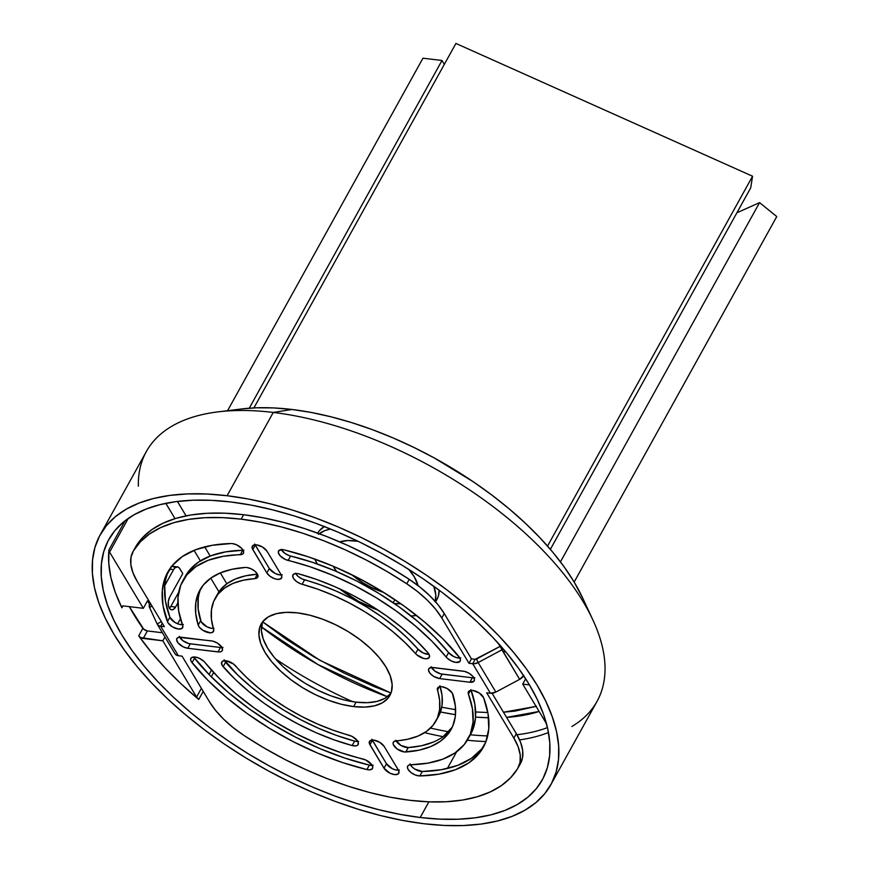 <?xml version="1.0" encoding="UTF-8"?>
<svg xmlns="http://www.w3.org/2000/svg" width="869" height="869" viewBox="0 0 869 869"><rect width="100%" height="100%" fill="white"/><g stroke="black" fill="none" stroke-linecap="round" stroke-linejoin="round"><path stroke-width="1.3" d="M560.451 561.852L759.571 202.629L736.901 212.775L759.571 202.629L560.451 561.852M574.159 582.056L776.767 216.566L759.571 202.629L776.767 216.566L574.159 582.056M550.359 549.317L750.707 187.867L752.565 176.233L547.546 546.08L752.565 176.233L455.921 43.45L253.9 407.909L455.921 43.45L752.565 176.233L750.707 187.867L550.359 549.317M249.273 408.202L442.006 60.482L422.975 58.19L227.58 410.689L422.975 58.19L442.006 60.482L249.273 408.202M444.331 64.36L442.006 60.482L444.331 64.36M355.334 540.898A49.077 23.8 29 0 1 358.093 541.289L347.839 540.551L339.725 541.876A49.077 23.8 29 0 1 355.334 540.898M408.712 569.347A49.077 23.8 29 0 1 418.032 585.608L414.383 576.983L408.712 569.347M400.783 603.705A49.077 23.8 29 0 1 394.385 603.542L400.783 603.705M393.201 602.717L394.895 599.653L393.201 602.717M324.3 526.527A68.216 33.087 -151 0 0 317.706 533.131M378.178 610.201A68.216 33.087 29 0 1 339.627 588.834L358.691 601.424L378.178 610.201M317.228 563.948A68.216 33.087 29 0 1 314.839 559.082L317.228 563.948M319.195 533.675A68.216 33.087 29 0 1 330.502 529.015L324.691 530.666L318.402 534.294M230.85 501.967A247.839 120.194 29 0 1 469.955 615.241A247.839 120.194 29 0 1 542.289 779.884A247.839 120.194 29 0 1 420.205 817.49L428.884 801.837L420.205 817.49L399.805 814.329L378.688 809.68L357.05 803.586L335.119 796.113L313.09 787.314L291.191 777.299L269.607 766.143L248.577 753.966L228.275 740.888L208.918 727.016L190.68 712.504L173.746 697.481L158.267 682.1L144.395 666.49L132.284 650.827L122.018 635.25L113.72 619.901L107.463 604.943L103.302 590.507L101.282 576.734L101.423 563.764L103.715 551.728L108.147 540.724L114.675 530.861L123.235 522.247L133.75 514.959L146.101 509.06L160.178 504.607L175.853 501.652L192.972 500.218L211.363 500.327L230.85 501.967L251.26 505.128L272.377 509.777L294.004 515.871L315.947 523.344L337.965 532.132L359.875 542.158L381.448 553.303L402.488 565.491L422.79 578.569L442.147 592.441L460.385 606.953L477.32 621.976L492.799 637.357L506.66 652.967L518.782 668.63L529.047 684.207L537.346 699.556L543.603 714.514L547.763 728.95L549.784 742.723L549.642 755.682L547.34 767.729L542.908 778.733L536.379 788.596L527.82 797.21L517.316 804.498L504.965 810.397L490.887 814.85L475.213 817.805L458.093 819.228L439.703 819.13L420.205 817.49A247.839 120.194 29 0 1 181.11 704.216A247.839 120.194 29 0 1 108.766 539.573A247.839 120.194 29 0 1 230.85 501.967M467.326 740.225A247.839 120.194 -151 0 0 485.977 741.539M519.597 739.899A247.839 120.194 -151 0 0 548.48 732.513M447.372 768.489L456.627 751.783L447.372 768.489M241.386 408.984L256.116 407.822L273.518 407.919L291.951 409.473L273.268 412.438A257.648 124.951 -151 0 0 146.35 451.543L100.185 534.815A257.648 124.951 29 0 1 227.102 495.721L273.268 412.438L291.951 409.473A234.467 113.709 -151 0 0 241.452 408.973L217.771 411.906A257.648 124.951 29 0 1 273.268 412.438A257.648 124.951 29 0 1 592.81 619.793A257.648 124.951 29 0 1 571.889 726.484M550.881 784.642L597.036 701.359A257.648 124.951 -151 0 0 521.834 530.199A257.648 124.951 -151 0 0 273.268 412.438L227.102 495.721A257.648 124.951 29 0 1 475.68 613.471A257.648 124.951 29 0 1 550.881 784.642A257.648 124.951 29 0 1 423.953 823.736A257.648 124.951 29 0 1 175.386 705.976A257.648 124.951 29 0 1 100.185 534.815M138.367 486.173A257.648 124.951 29 0 1 217.771 411.906M108.951 549.86L109.592 552.097L143.331 608.322L123.724 605.965L121.975 606.356L121.91 607.822L115.284 592.354L110.884 577.44L108.766 563.221L108.951 549.86A247.839 120.194 -151 0 0 121.91 607.822L122.953 605.954L121.91 607.822A3.867 1.879 29 0 1 121.823 606.551A3.867 1.879 29 0 1 123.724 605.965L143.331 608.322L147.491 600.816L149.49 604.151L147.491 600.816L143.331 608.322L109.592 552.097A7.723 3.748 29 0 1 108.951 549.86L125.082 520.759L108.951 549.86M503.216 651.62L505.801 651.924L503.216 651.62L498.1 643.093L503.216 651.62M592.81 619.793L582.741 598.154A234.467 113.709 -151 0 0 291.951 409.473L311.254 412.46L331.23 416.859L351.695 422.616L372.453 429.688L393.288 438.009L414.013 447.492L434.424 458.039L473.529 481.937L491.843 495.058L509.093 508.789L525.126 522.997L539.768 537.553L552.88 552.315L564.35 567.142L574.051 581.882L582.773 598.23M227.102 495.721L206.844 494.016L187.715 493.907L169.922 495.395L153.628 498.469L138.997 503.086L126.146 509.223L115.229 516.805L106.333 525.756L99.544 536.01L94.938 547.448L92.549 559.973L92.396 573.453L94.493 587.759L98.827 602.771L105.334 618.326L113.958 634.272L124.625 650.479L137.226 666.762L151.64 682.98L167.728 698.98L185.336 714.59L204.302 729.688L224.43 744.103L245.525 757.703L267.391 770.358L289.822 781.959L312.601 792.376L335.499 801.511L358.3 809.289L380.796 815.622L402.749 820.455L423.953 823.736L444.222 825.441L463.34 825.55L481.133 824.062L497.426 820.988L512.069 816.371L524.909 810.234L535.836 802.652L544.733 793.701L551.522 783.447L556.127 772.009L558.517 759.484L558.669 746.004L556.562 731.687L552.239 716.686L545.732 701.131L537.107 685.174L526.44 668.978L513.84 652.695L499.425 636.477L483.327 620.477L465.719 604.857L446.764 589.769L426.636 575.354L405.541 561.754L383.663 549.089L361.232 537.498L338.465 527.081L315.566 517.946L292.755 510.168L270.27 503.835L248.317 499.002L227.102 495.721M424.615 732.665A247.839 120.194 -151 0 0 443.092 736.651M198.729 699.458L203.205 691.376L198.729 699.458L181.23 683.968L165.295 668.087L151.076 651.989L138.714 635.836A247.839 120.194 -151 0 0 198.729 699.458A7.723 3.748 29 0 1 196.568 697.036L201.391 688.346L196.568 697.036L198.729 699.458M211.286 676.799L213.665 672.519L211.286 676.799M142.874 628.32L138.714 635.836L140.691 637.553L162.829 640.811L196.568 697.036L162.829 640.811L143.222 638.454L147.382 630.948L162.384 632.751L147.382 630.948L143.722 629.232L129.34 606.638A247.839 120.194 -151 0 0 142.874 628.32A3.867 1.879 -151 0 0 147.382 630.948L143.222 638.454A3.867 1.879 29 0 1 138.714 635.836L142.874 628.32M448.643 731.763A245.569 119.096 29 0 1 430.492 728.07M352.684 701.674A245.569 119.096 29 0 1 275.571 658.93M547.459 727.614A245.569 119.096 29 0 1 516.968 734.75M487.683 735.913A245.569 119.096 29 0 1 470.39 734.772M261.406 626.897A232.664 112.84 -151 0 0 387.357 696.71L317.978 664.557L261.406 626.897M440.474 711.972A232.664 112.84 -151 0 0 455.486 714.698L440.474 711.972M475.571 717.088A232.664 112.84 -151 0 0 488.595 717.772L475.571 717.088M506.573 717.392A232.664 112.84 -151 0 0 539.117 711.45L506.573 717.392M177.428 501.456L186.064 515.849L177.428 501.456M204.693 546.894L210.189 556.041L204.693 546.894M220.302 572.899L226.82 583.762L220.302 572.899M262.601 621.835L285.76 638.954L314.22 657.051L344.081 673.127L374.691 686.825L391.017 693.017L319.966 660.364L262.601 621.835M441.745 707.236L455.606 709.68L441.745 707.236M475.658 711.972L487.835 712.537L475.658 711.972M536.097 706.399L503.466 712.222L515.252 711.048L536.455 706.28M435.608 601.859L437.02 599.295A68.216 33.087 -151 0 0 439.138 590.181L438.411 595.949L436.944 599.436M319.325 530.753L324.572 526.375M410.57 616.034L416.555 615.458A68.216 33.087 29 0 1 411.167 616.012M435.141 601.859L435.803 594.983L433.75 586.238A68.216 33.087 29 0 1 435.25 601.457M336.694 571.563L333.164 566.219A49.077 23.8 29 0 0 336.694 571.563M209.038 674.529L211.482 670.129L209.038 674.529M218.945 591.811L210.743 578.146L218.945 591.811M200.37 560.874L194.059 550.349L200.37 560.874M175.017 518.63L165.838 503.336L175.017 518.63M128.254 518.424L109.592 552.097L128.254 518.424M164.936 637.01L162.829 640.811L164.936 637.01M546.482 723.703L522.714 684.109L525.669 678.776L522.714 684.109L546.482 723.703M529.471 684.913L522.714 684.109L529.471 684.913M383.783 592.473A48.306 23.43 29 0 1 351.695 574.691L363.242 583.001L371.552 587.542L383.783 592.473M169.455 608.246A7.723 4.345 96.9 0 0 170.802 606.475L178.699 592.224L170.802 606.475L175.56 607.051L177.863 602.912L175.56 607.051A7.723 4.345 -83.1 0 1 171.682 609.81A7.723 4.345 -83.1 0 1 169.336 608.039A7.723 4.345 -83.1 0 1 169.651 597.209L182.762 573.562L179.166 567.805L177.613 566.914L175.06 567.75L173.583 569.64L169.585 569.162L173.583 569.64L164.806 585.478L173.583 569.64A7.723 4.345 -83.1 0 1 177.461 566.881A7.723 4.345 -83.1 0 1 179.807 568.652L182.762 573.562L169.651 597.209L168.336 601.326L168.456 605.715L169.966 608.887L171.519 609.777L173.246 609.506L175.56 607.051L170.802 606.475L169.325 608.365M295.666 573.518A8.69 4.215 -151 0 0 304.574 579.851L302.119 584.283A8.69 4.215 29 0 1 292.918 574.887A8.69 4.215 29 0 1 297.187 573.573A8.69 4.215 29 0 1 298.903 573.909L316.805 579.525L334.88 586.705L352.771 595.276L370.14 605.106L386.64 615.98L401.967 627.7L415.816 640.04L427.928 652.76L429.319 654.933L429.21 657.594L426.592 658.767L423.855 658.506L416.609 654.683L404.9 642.43L392.723 631.578L379.253 621.27L364.741 611.711L349.479 603.075L333.75 595.537L317.858 589.225L300.696 583.827L296.59 581.578L293.613 578.613L292.647 575.789L293.972 573.931L297.187 573.573A8.69 4.215 29 0 1 298.903 573.909A143.646 69.661 29 0 1 427.928 652.76A8.69 4.215 29 0 1 429.329 657.399A8.69 4.215 29 0 1 423.312 658.365A8.69 4.215 29 0 1 415.545 653.607L418 649.176L407.355 637.987L395.178 627.146L381.708 616.838L367.196 607.279L351.934 598.643L336.205 591.105L320.313 584.794L301.728 578.765L297.871 576.201L295.503 573.182M281.317 549.599A8.69 4.215 -151 0 0 290.604 556.03L288.15 560.462A8.69 4.215 29 0 1 278.558 550.968A8.69 4.215 29 0 1 282.838 549.642A8.69 4.215 29 0 1 284.163 549.892L308.495 556.888L333.218 566.24L357.756 577.733L381.567 591.105L404.085 606.051L424.811 622.226L443.266 639.258L459.777 657.844L460.461 659.886L459.94 661.472L455.791 662.417L451.261 660.951L447.177 658.126L431.926 641.224L415.252 625.832L396.525 611.222L376.168 597.72L354.661 585.63L332.479 575.245L310.135 566.784L285.26 559.44L280.22 555.878L278.384 552.847L278.895 550.511L282.838 549.642A8.69 4.215 29 0 1 284.163 549.892A180.448 87.519 29 0 1 459.017 656.758A8.69 4.215 29 0 1 460.19 661.113A8.69 4.215 29 0 1 453.976 662.026A8.69 4.215 29 0 1 446.166 657.04L448.621 652.608L434.391 636.792L417.717 621.4L398.98 606.79L378.623 593.277L357.116 581.198L334.934 570.814L312.59 562.352L289.171 555.606L284.945 553.412L281.208 549.393M255.073 544.809A8.69 4.215 -151 0 0 255.236 545.102L252.781 549.534A8.69 4.215 29 0 1 252.314 546.177A8.69 4.215 29 0 1 256.594 544.863L262.612 547.09L267.044 551.25L281.111 574.681L281.838 576.723L280.698 578.895L277.298 579.351L274.311 578.602L269.89 576.18L266.837 572.964L252.271 548.469L252.521 545.873L256.594 544.863A8.69 4.215 29 0 1 267.044 551.25L281.111 574.681A8.69 4.215 29 0 1 281.567 578.026A8.69 4.215 29 0 1 274.658 578.721A8.69 4.215 29 0 1 266.837 572.964L269.303 568.532L254.726 544.037M243.885 550.153L242.777 550.273A163.079 79.09 -151 0 0 185.358 576.234L182.903 580.666A163.079 79.09 29 0 0 182.642 625.343A8.69 4.215 29 0 1 182.631 627.722A8.69 4.215 29 0 1 175.006 628.146A8.69 4.215 29 0 1 167.424 621.672A180.448 87.519 29 0 1 167.706 572.247A180.448 87.519 29 0 1 231.241 543.527A8.69 4.215 29 0 1 232.457 543.592L236.726 544.874L241.745 548.437L243.559 551.467L243.461 553.151L242.342 554.281L223.094 556.323L208.212 560.299L196.014 566.545L186.792 574.93L180.73 585.261L177.993 597.296L178.634 610.755L182.881 626.332L181.827 628.537L178.471 629.047L172.464 626.886L167.956 622.747L162.992 605.541L162.286 590.638L165.306 577.331L172.008 565.904L182.218 556.616L195.71 549.697L212.177 545.298L231.241 543.527A8.69 4.215 29 0 1 232.457 543.592A8.69 4.215 29 0 1 240.843 547.557A8.69 4.215 29 0 1 243.374 553.325A8.69 4.215 29 0 1 240.322 554.715L242.777 550.273L225.549 551.88L210.667 555.856L198.469 562.113L189.246 570.499L185.249 576.419M193.624 656.975A8.69 4.215 -151 0 0 194.504 658.267L192.038 662.699A8.69 4.215 29 0 1 190.876 658.344A8.69 4.215 29 0 1 195.145 657.029L199.142 658.191L204.009 661.45L219.129 678.233L235.803 693.625L254.541 708.235L274.886 721.737L296.405 733.827L318.586 744.212L340.93 752.663L365.979 760.093L371.986 765.046L372.758 767.11L372.345 768.739L369.662 769.869L366.903 769.565L342.571 762.569L317.848 753.217L293.298 741.724L269.499 728.352L246.97 713.406L226.244 697.231L207.8 680.199L191.213 661.483L190.604 659.256L191.484 657.648L195.145 657.029A8.69 4.215 29 0 1 204.888 662.417A163.079 79.09 29 0 0 362.916 758.995A8.69 4.215 29 0 1 372.508 768.489A8.69 4.215 29 0 1 366.903 769.565L369.358 765.133L345.026 758.137L320.303 748.785L295.764 737.281L271.954 723.91L249.436 708.974L228.71 692.799L210.255 675.767L193.624 656.975M215.088 598.513A126.277 61.243 29 0 1 254.986 578.613L257.441 574.192A126.277 61.243 -151 0 0 217.543 594.081L215.088 598.513A126.277 61.243 29 0 0 213.589 629.308A8.69 4.215 29 0 1 213.492 631.426A8.69 4.215 29 0 1 205.671 631.785A8.69 4.215 29 0 1 198.186 625.126A143.646 69.661 29 0 1 199.892 590.084A143.646 69.661 29 0 1 245.286 567.457A8.69 4.215 29 0 1 246.818 567.511L251 568.76L254.943 571.248L257.474 574.268L257.876 576.918L256.029 578.45L243.201 580.242L232.99 583.414L224.571 588.052L218.097 594.07L213.709 601.359L211.46 609.777L211.428 619.152L213.752 630.286L212.47 632.371L210.331 632.817L202.955 630.373L199.392 627.277L198.186 625.126L195.731 613.568L195.775 602.901L198.317 593.331L203.324 585.033L210.678 578.189L220.259 572.91L231.871 569.314L245.286 567.457A8.69 4.215 29 0 1 246.818 567.511A8.69 4.215 29 0 1 255.204 571.476A8.69 4.215 29 0 1 257.735 577.244A8.69 4.215 29 0 1 254.986 578.613L257.441 574.192L245.655 575.81L235.445 578.982L227.026 583.62L220.563 589.638L217.478 594.19M390.615 693.571L384.956 698.296L377.103 701.37L367.359 702.673L356.105 702.152L353.65 706.584A73.615 35.705 29 0 1 282.631 672.943A73.615 35.705 29 0 1 261.145 624.04A73.615 35.705 29 0 1 297.404 612.873L309.744 615.187L322.681 619.217L335.727 624.8L348.393 631.73L360.168 639.736L370.618 648.513L379.329 657.714L385.977 667.001L390.3 676.006L392.136 684.381L391.419 691.811L388.161 698.003L382.501 702.728L374.648 705.802L364.904 707.105L353.65 706.584L341.321 704.27L328.384 700.24L315.328 694.646L302.673 687.716L290.898 679.71L280.448 670.944L271.725 661.733L265.078 652.456L260.754 643.451L258.919 635.076L259.646 627.646L262.905 621.454L268.564 616.729L276.418 613.655L286.162 612.352L297.404 612.873A73.615 35.705 29 0 1 368.434 646.514A73.615 35.705 29 0 1 389.92 695.417A73.615 35.705 29 0 1 353.65 706.584L356.105 702.152A73.615 35.705 -151 0 0 390.985 693.114M372.247 740.051A8.69 4.215 -151 0 0 372.41 740.345L369.955 744.776A8.69 4.215 29 0 1 369.488 741.431A8.69 4.215 29 0 1 373.768 740.106L379.786 742.332L384.217 746.493L398.284 769.923L399.012 771.976L397.872 774.138L394.472 774.594L389.942 773.193L384.011 768.207L369.444 743.712L369.694 741.116L373.768 740.106A8.69 4.215 29 0 1 384.217 746.493L398.284 769.923A8.69 4.215 29 0 1 398.752 773.28A8.69 4.215 29 0 1 391.832 773.964A8.69 4.215 29 0 1 384.011 768.207L386.477 763.775L371.899 739.28M481.513 749.121L471.302 758.398L457.811 765.317L441.343 769.717L422.28 771.498L419.825 775.93A180.448 87.519 29 0 0 483.36 747.21A180.448 87.519 29 0 0 483.642 697.774A8.69 4.215 29 0 0 472.714 690.42L470.477 690.453L468.424 694.114A8.69 4.215 29 0 1 468.434 691.735A8.69 4.215 29 0 1 472.714 690.42L479.373 693.06L483.642 697.774L488.074 713.916L488.78 728.809L485.749 742.126L479.058 753.553L468.847 762.841L455.345 769.749L438.878 774.149L419.825 775.93L415.491 775.072L411.08 772.617L408.093 769.391L407.42 767.349L407.941 765.763L409.581 764.883L427.972 763.134L442.853 759.158L455.041 752.912L464.274 744.527L470.325 734.196L473.062 722.161L472.421 708.702L468.185 693.234L468.434 691.724L470.477 690.453L468.424 694.114A163.079 79.09 29 0 1 468.163 738.791A163.079 79.09 29 0 1 410.744 764.742A8.69 4.215 29 0 0 407.68 766.132A8.69 4.215 29 0 0 410.776 772.378A8.69 4.215 29 0 0 419.825 775.93L422.28 771.498L414.915 769.13L412.319 767.142L410.07 763.894M437.476 690.138A8.69 4.215 29 0 1 437.574 688.02A8.69 4.215 29 0 1 441.854 686.706L447.035 688.454L452.314 693.114L455.334 705.889L455.291 716.556L452.749 726.126L447.741 734.414L440.377 741.268L430.807 746.547L419.195 750.143L404.476 751.978L397.057 748.948L393.353 744.668L393.114 742.767L394.07 741.42L407.865 739.204L418.076 736.043L426.494 731.405L432.958 725.387L437.357 718.098L439.595 709.68L439.638 700.305L437.368 688.552L439.692 686.727L441.854 686.706A8.69 4.215 29 0 1 452.868 694.331A143.646 69.661 29 0 1 451.163 729.373A143.646 69.661 29 0 1 405.78 752A8.69 4.215 29 0 1 396.59 748.578A8.69 4.215 29 0 1 393.331 742.202A8.69 4.215 29 0 1 396.068 740.844A126.277 61.243 29 0 0 435.977 720.944A126.277 61.243 29 0 0 437.476 690.138L439.312 686.814L437.476 690.138M224.484 660.69A8.69 4.215 -151 0 0 225.592 662.254L223.137 666.686A8.69 4.215 29 0 1 221.725 662.059A8.69 4.215 29 0 1 226.005 660.744L233.576 664.035L246.166 677.027L258.343 687.879L271.812 698.187L286.325 707.746L301.586 716.382L317.315 723.92L333.207 730.221L352.01 736.369L357.05 740.301L358.256 742.452L357.854 744.983L356.171 745.841L352.162 745.548L334.261 739.921L316.186 732.752L298.295 724.17L280.926 714.351L264.415 703.477L249.099 691.746L235.238 679.406L222.203 665.437L221.671 662.156L223.235 660.918L226.005 660.744A8.69 4.215 29 0 1 235.521 665.85A126.277 61.243 29 0 0 348.936 735.174A8.69 4.215 29 0 1 358.147 744.57A8.69 4.215 29 0 1 352.162 745.548L354.617 741.116L336.716 735.489L318.641 728.32L300.75 719.738L283.381 709.919L266.881 699.034L251.554 687.314L237.704 674.974L224.093 659.788M520.118 764.123L522.508 757.801L522.671 750.458L520.596 742.322L516.349 733.675L492.093 693.266L516.349 733.675L513.883 738.107L486.705 692.81L490.42 693.256L472.703 663.742L468.988 663.297L441.8 617.989L444.255 613.557L471.443 658.854L468.988 663.297L471.443 658.854L475.158 659.31L472.703 663.742L475.158 659.31L500.088 646.406L476.527 659.006L478.156 662.547L474.007 663.775L468.988 663.297L441.8 617.989L435.521 609.093L427.407 600.24L417.717 591.713L406.768 583.783L409.223 579.341A220.845 107.104 -151 0 0 243.624 514.72L241.169 519.151A220.845 107.104 29 0 1 406.768 583.783L386.835 571.4L366.207 560.027L345.123 549.784L323.811 540.79L302.521 533.153L281.491 526.962L260.961 522.269L241.169 519.151L243.624 514.72A220.845 107.104 -151 0 0 135.857 546.46L133.402 550.892A220.845 107.104 29 0 1 241.169 519.151L222.334 517.631L204.671 517.718L188.388 519.423L173.659 522.725L160.656 527.592L149.533 533.957L140.42 541.756L133.402 550.892L131.013 557.225L130.85 564.568L132.924 572.693L137.172 581.35L164.36 626.647L137.172 581.35A77.287 37.486 29 0 1 133.044 551.511A77.287 37.486 29 0 1 133.402 550.892L135.857 546.46A77.287 37.486 -151 0 0 135.499 547.079L133.044 551.511M135.857 546.46L142.874 537.324L151.999 529.525L163.122 523.16L176.114 518.293L190.843 514.991L207.126 513.286L224.789 513.188L243.624 514.72L263.416 517.837L283.946 522.53L304.976 528.721L326.266 536.358L347.578 545.352L368.673 555.595L389.29 566.968L409.223 579.341A77.287 37.486 -151 0 1 444.255 613.557L437.976 604.661L429.862 595.808L420.172 587.281L409.223 579.341L406.768 583.783A77.287 37.486 29 0 1 441.8 617.989L444.255 613.557L471.443 658.854L475.158 659.31A1.934 1.293 149 0 0 476.527 659.006L478.156 662.547L501.924 649.827L501.196 648.252L519.64 679.352L523.811 675.387M164.36 626.647L160.646 626.201L162.297 623.214L160.646 626.201L158.462 625.452L157.115 623.931L161.362 621.65L157.115 623.931L149.533 607.442L149.989 603.032A7.723 5.181 149 0 0 149.533 607.442L157.115 623.931A7.723 5.181 149 0 0 157.289 624.268A7.723 5.181 149 0 0 160.646 626.201L178.362 655.715L182.077 656.16L178.362 655.715L160.646 626.201L164.36 626.647M152.032 606.106L149.533 607.442L152.032 606.106M177.645 623.79L180.448 618.728L177.645 623.79M175.006 653.781A7.723 5.181 -31 0 1 174.832 653.445L176.179 654.976L178.362 655.715A7.723 5.181 -31 0 1 175.006 653.781L157.289 624.268M209.266 701.468L182.077 656.16L209.266 701.468L215.545 710.353L223.659 719.217L233.348 727.744L244.298 735.674L264.219 748.057L284.847 759.43L305.942 769.673L327.255 778.657L348.545 786.304L369.575 792.495L390.105 797.188L409.896 800.306L428.732 801.826L446.394 801.739L462.677 800.034L477.407 796.721L490.398 791.865L501.522 785.5L510.646 777.701L517.663 768.565A220.845 107.104 29 0 1 244.298 735.674A77.287 37.486 29 0 1 209.266 701.468M523.649 675.68A7.723 5.181 -31 0 1 519.64 679.352L501.924 649.827A7.723 5.181 149 0 0 502.086 649.74L478.156 662.547L495.862 692.061L519.64 679.352L495.862 692.061A7.723 5.181 -31 0 1 490.42 693.256L495.862 692.061L478.156 662.547A7.723 5.181 149 0 1 472.703 663.742L490.42 693.256L486.705 692.81L513.883 738.107A77.287 37.486 29 0 1 518.022 767.946A77.287 37.486 29 0 1 517.663 768.565L520.053 762.232L520.216 754.889L518.13 746.753L513.883 738.107L516.349 733.675A77.287 37.486 -151 0 1 520.477 763.514L518.022 767.946M174.408 567.229L172.855 566.338L171.139 566.61M222.964 647.394L220.487 647.492L218.021 651.924L187.802 648.285A8.69 4.215 29 0 1 179.427 644.32A8.69 4.215 29 0 1 176.885 638.552A8.69 4.215 29 0 1 181.165 637.227L212.84 641.137L217.402 643.093L221.845 647.253L222.486 650.186L221.432 651.468L219.357 651.989L187.802 648.285L183.283 646.884L178.134 642.995L176.624 639.856L177.091 638.248L178.688 637.325L211.384 640.866A8.69 4.215 29 0 1 219.77 644.841A8.69 4.215 29 0 1 222.301 650.609A8.69 4.215 29 0 1 218.021 651.924L220.487 647.492L188.801 643.581L182.848 640.681L179.296 636.401M431.513 667.479A8.69 4.215 -151 0 0 442.125 674.159L439.671 678.591L433.653 676.364L430.003 673.301L428.493 670.151L428.96 668.543L431.708 667.468L464.719 671.444L469.271 673.388L472.932 676.462L474.441 679.601L473.974 681.209L469.901 682.23L439.671 678.591A8.69 4.215 29 0 1 431.296 674.616A8.69 4.215 29 0 1 428.754 668.848A8.69 4.215 29 0 1 433.034 667.533L463.264 671.161A8.69 4.215 29 0 1 471.639 675.137A8.69 4.215 29 0 1 474.181 680.905A8.69 4.215 29 0 1 469.901 682.23L472.356 677.787L440.67 673.877L434.728 670.987L431.165 666.708M429.047 654.335L423.246 652.999L418 649.176A8.69 4.215 -151 0 0 429.036 654.335M460.755 657.92L456.79 657.692L453.716 656.519L448.621 652.608A8.69 4.215 -151 0 0 459.897 658.05M282.229 574.822L279.753 574.92L275.223 573.507L269.303 568.532A8.69 4.215 -151 0 0 281.274 574.963M183.37 624.485L179.481 624.366L174.919 622.454L169.879 617.24L165.447 601.109L164.741 586.206M373.246 765.263L369.358 765.133A8.69 4.215 -151 0 0 372.204 765.426M213.97 628.265L211.428 628.287L206.887 626.777L201.108 621.748L198.186 609.136L198.23 598.469M356.105 702.152L343.776 699.838L330.839 695.808L317.782 690.214L305.128 683.284L293.353 675.278L282.903 666.512L274.191 657.301L267.543 648.024L263.22 639.019L261.384 630.644L262.536 621.911A73.615 35.705 -151 0 0 286.933 670.118A73.615 35.705 -151 0 0 356.105 702.152M399.403 770.075L395.471 769.891L392.408 768.75L386.477 763.775A8.69 4.215 -151 0 0 398.447 770.216M470.509 734.555L472.79 729.764L475.528 717.729L474.876 704.27L470.879 689.682M433.262 742.104L421.65 745.711L408.234 747.568A143.646 69.661 -151 0 0 452.314 727.103L442.842 736.836M396.09 740.833A8.69 4.215 -151 0 0 408.234 747.568L400.935 745.439L395.808 740.236M437.107 718.674L439.812 713.666L442.06 705.248L442.093 695.873L439.931 685.706M474.832 677.701L472.356 677.787A8.69 4.215 -151 0 0 473.877 677.842M358.625 741.398L354.617 741.116A8.69 4.215 -151 0 0 357.854 741.507M352.162 745.548A143.646 69.661 29 0 1 223.137 666.686L225.592 662.254A143.646 69.661 -151 0 0 354.617 741.116L352.162 745.548M439.671 678.591L442.125 674.159L472.356 677.787L469.901 682.23L439.671 678.591M408.234 747.568L405.78 752L408.234 747.568M435.977 720.944L438.432 716.512A126.277 61.243 -151 0 0 440.214 686.662M410.44 764.763A8.69 4.215 -151 0 0 422.28 771.498A180.448 87.519 -151 0 0 484.522 744.961M468.163 738.791L470.618 734.359A163.079 79.09 -151 0 0 471.128 690.366M369.955 744.776L372.41 740.345L386.477 763.775L384.011 768.207L369.955 744.776M201.206 587.911A143.646 69.661 -151 0 0 200.652 620.694L198.186 625.126L200.652 620.694A8.69 4.215 -151 0 0 213.307 628.363M179.644 637.183A8.69 4.215 -151 0 0 190.257 643.853L187.802 648.285L190.257 643.853L220.487 647.492A8.69 4.215 -151 0 0 222.008 647.546M366.903 769.565A180.448 87.519 29 0 1 192.038 662.699L194.504 658.267A180.448 87.519 -151 0 0 369.358 765.133L366.903 769.565M182.903 580.666A163.079 79.09 29 0 1 240.322 554.715L242.777 550.273A8.69 4.215 -151 0 0 243.081 550.262M168.999 570.064A180.448 87.519 -151 0 0 169.879 617.24L167.424 621.672L169.879 617.24A8.69 4.215 -151 0 0 182.392 624.648M252.781 549.534L255.236 545.102L269.303 568.532L266.837 572.964L252.781 549.534M290.604 556.03L288.15 560.462A163.079 79.09 29 0 1 446.166 657.04L448.621 652.608A163.079 79.09 -151 0 0 290.604 556.03M304.574 579.851L302.119 584.283A126.277 61.243 29 0 1 415.545 653.607L418 649.176A126.277 61.243 -151 0 0 304.574 579.851M177.461 566.881L172.692 566.316A7.723 4.345 96.9 0 0 171.584 566.425"/></g></svg>
